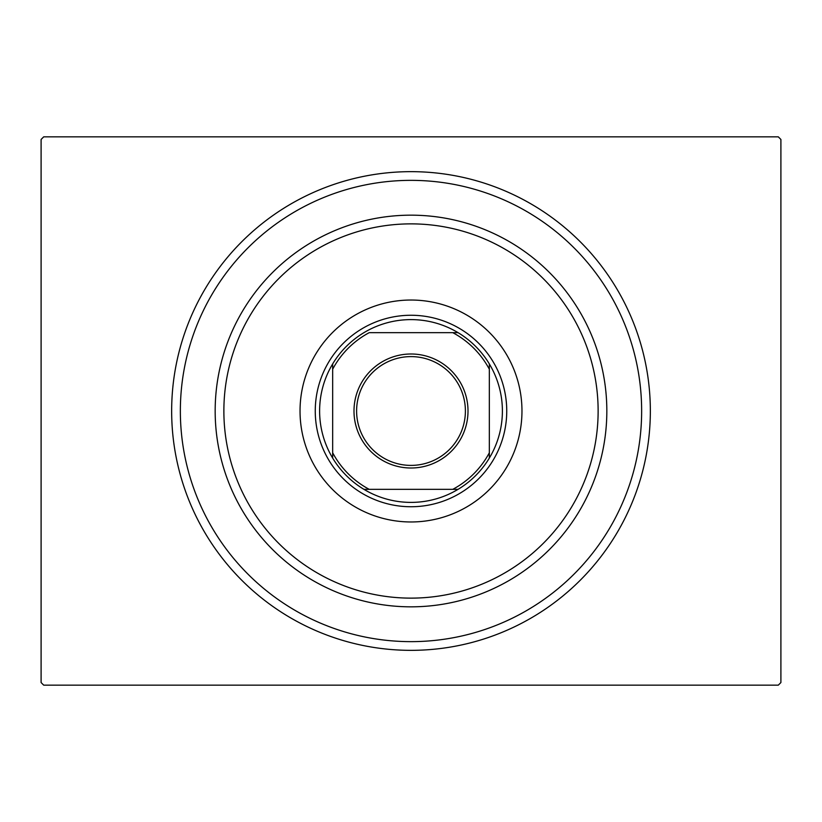 <?xml version="1.0" encoding="UTF-8"?>
<svg xmlns="http://www.w3.org/2000/svg" width="822" height="822" viewBox="0 0 822 822"><rect width="100%" height="100%" fill="white"/><g stroke="black" fill="none" stroke-linecap="round" stroke-linejoin="round"><path stroke-width="1.23" d="M650.346 411A239.346 239.346 0 0 1 411 650.346A239.346 239.346 0 0 1 171.654 411A239.346 239.346 0 0 1 411 171.654A239.346 239.346 0 0 1 650.346 411M43.71 136.842L778.29 136.842L780.9 139.452L780.9 682.548L778.29 685.158L43.71 685.158L41.1 682.548L41.1 139.452L43.71 136.842M223.872 411A187.128 187.128 0 0 0 411 598.128A187.128 187.128 0 0 0 598.128 411A187.128 187.128 0 0 0 411 223.872A187.128 187.128 0 0 0 223.872 411M606.831 411A195.831 195.831 0 0 1 411 606.831A195.831 195.831 0 0 1 215.169 411A195.831 195.831 0 0 1 411 215.169A195.831 195.831 0 0 1 606.831 411M300.03 411A110.97 110.97 0 0 1 411 300.03A110.97 110.97 0 0 1 521.97 411A110.97 110.97 0 0 1 411 521.97A110.97 110.97 0 0 1 300.03 411M180.357 411A230.643 230.643 0 0 0 411 641.643A230.643 230.643 0 0 0 641.643 411A230.643 230.643 0 0 0 411 180.357A230.643 230.643 0 0 0 180.357 411M353.994 411A57.006 57.006 0 0 1 411 353.994A57.006 57.006 0 0 1 468.006 411A57.006 57.006 0 0 1 411 468.006A57.006 57.006 0 0 1 353.994 411M465.396 411A54.396 54.396 0 0 0 411 356.604A54.396 54.396 0 0 0 356.604 411A54.396 54.396 0 0 0 411 465.396A54.396 54.396 0 0 0 465.396 411M319.614 411A91.386 91.386 0 0 0 332.663 458.07L332.663 452.778L332.663 458.07A91.386 91.386 0 0 0 458.07 489.337L452.778 489.337L458.07 489.337A91.386 91.386 0 0 0 489.337 363.93L489.337 369.222L489.337 363.93A91.386 91.386 0 0 0 458.07 332.663L369.222 332.663A88.776 88.776 0 0 0 332.663 369.222L332.663 452.778A88.776 88.776 0 0 0 369.222 489.337L452.778 489.337A88.776 88.776 0 0 0 489.337 452.778L489.337 369.222A88.776 88.776 0 0 0 452.778 332.663L458.07 332.663A91.386 91.386 0 0 0 332.663 363.93L332.663 369.222L332.663 363.93A91.386 91.386 0 0 0 319.614 411M506.742 411A95.742 95.742 0 0 1 411 506.742A95.742 95.742 0 0 1 315.258 411A95.742 95.742 0 0 1 411 315.258A95.742 95.742 0 0 1 506.742 411M489.337 458.07L489.337 452.778L489.337 458.07M363.93 489.337L369.222 489.337L363.93 489.337"/></g></svg>
